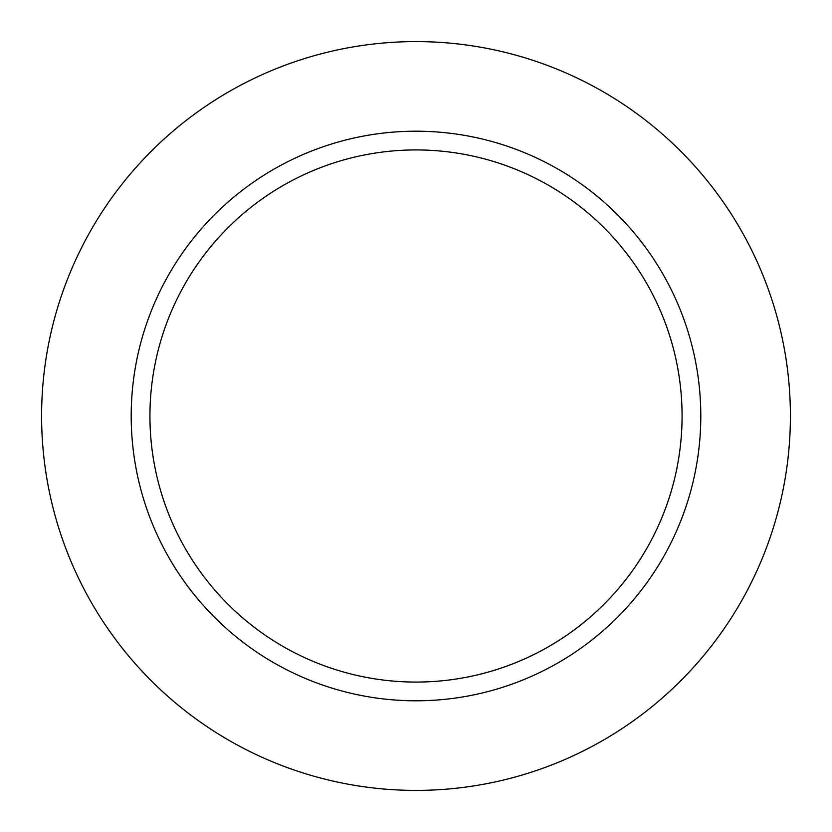 <?xml version="1.0" encoding="UTF-8"?>
<svg xmlns="http://www.w3.org/2000/svg" width="832" height="832" viewBox="0 0 832 832"><rect width="100%" height="100%" fill="white"/><g stroke="black" fill="none" stroke-linecap="round" stroke-linejoin="round"><path stroke-width="1.25" d="M149.937 416A266.063 266.063 0 0 1 549.037 185.578A266.063 266.063 0 0 1 549.037 646.422A266.063 266.063 0 0 1 149.937 416M131.196 416A284.804 284.804 0 0 1 558.397 169.354A284.804 284.804 0 0 1 558.397 662.646A284.804 284.804 0 0 1 131.196 416M41.6 416A374.4 374.4 0 0 1 603.2 91.759A374.4 374.4 0 0 1 603.2 740.241A374.4 374.4 0 0 1 41.6 416"/></g></svg>
